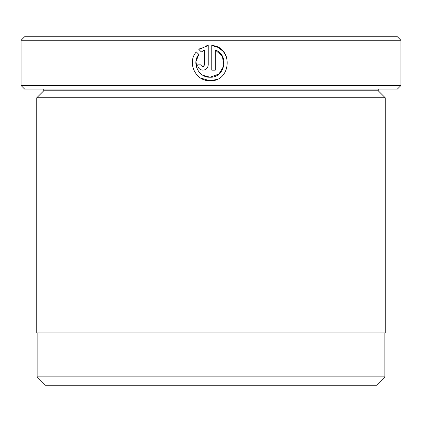 <?xml version="1.0" encoding="UTF-8"?>
<svg xmlns="http://www.w3.org/2000/svg" width="422" height="422" viewBox="0 0 422 422"><rect width="100%" height="100%" fill="white"/><g stroke="black" fill="none" stroke-linecap="round" stroke-linejoin="round"><path stroke-width="0.63" d="M37.131 332.953L37.131 376.857L384.869 376.857L384.869 332.953M197.311 69.319L195.94 61.654L198.836 54.427C191.456 63.005 198.715 77.785 209.998 77.221L202.602 75.132M218.132 47.406L211.765 45.513C233.44 46.573 231.678 81.868 209.998 80.755L216.518 79.51M226.661 57.228L223.46 51.648M223.391 51.568L218.227 47.459M201.21 65.246L201.167 64.856L202.935 66.623L202.075 66.402M204.037 66.238L202.935 66.623L204.702 64.856L204.702 49.991L201.331 51.927L198.82 49.411L208.231 45.513L208.231 64.856C207.914 68.079 206.147 69.846 202.935 70.157C199.722 69.846 197.955 68.079 197.633 64.856L201.167 64.856M43.751 90.788L378.249 90.788L385.223 97.756L36.777 97.756L43.751 90.788L43.751 89.047M378.249 90.788L378.249 89.047M400.9 85.56L397.413 89.047L24.587 89.047L21.1 85.56L400.9 85.56L400.9 40.264L21.1 40.264L24.587 36.777L397.413 36.777L400.9 40.264M200.603 78.049L209.998 80.755C195.697 81.478 186.698 62.572 196.32 51.911L198.836 54.427M223.866 65.816L218.976 74.003L209.998 77.221C224.952 78.07 229.526 54.849 215.299 49.991L215.299 70.157L211.765 70.157L211.765 45.513M21.1 85.56L21.1 40.264M384.869 376.857L376.508 385.223L45.492 385.223L37.131 376.857M385.223 97.756L385.223 332.953L36.777 332.953L36.777 97.756M201.964 51.463L204.702 49.991M200.529 51.12L201.331 51.927M208.231 45.513L205.44 46.024M200.497 48.198L198.82 49.411M215.299 49.991L222.42 56.348L223.871 65.79"/></g></svg>
